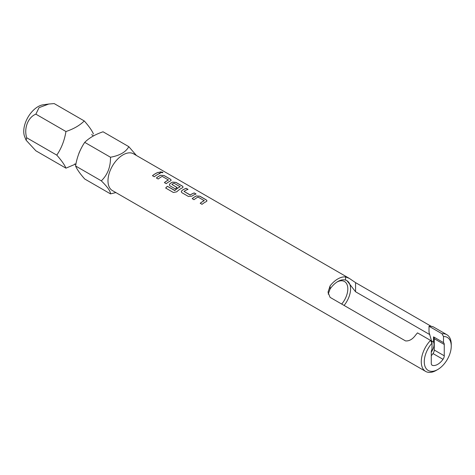 <?xml version="1.0" encoding="UTF-8"?>
<svg xmlns="http://www.w3.org/2000/svg" width="475" height="475" viewBox="0 0 475 475"><rect width="100%" height="100%" fill="white"/><g stroke="black" fill="none" stroke-linecap="round" stroke-linejoin="round"><path stroke-width="0.71" d="M162.925 172.728L162.426 172.199L159.82 171.914M160.301 172.496L162.937 172.692L162.444 172.14L159.82 171.885L160.301 172.496M75.596 164.077L65.948 168.162C64.552 164.795 61.501 160.455 56.786 155.129C61.447 148.271 64.499 140.404 65.948 131.522C73.631 128.968 79.735 125.448 84.265 120.947C88.926 126.196 91.978 130.536 93.427 133.98M110.485 193.871L84.728 179.004C80.073 173.755 77.021 169.415 75.573 165.971L101.323 180.844C107.552 186.996 110.604 191.336 110.485 193.871L115.888 192.577M442.005 333.759L443.508 336.514A19.077 11.014 -60 0 1 451.25 346.138A19.077 11.014 -60 0 1 437.76 369.508L436.258 370.369A21.197 12.237 -60 0 1 425.659 371.42A21.197 12.237 -60 0 1 421.272 361.718A21.197 12.237 -60 0 1 430.516 340.391L417.525 332.892A21.197 12.237 120 0 0 415.524 335.213C412.532 339.31 409.201 341.21 405.531 340.913L330.083 297.356L328.011 292.184L330.083 285.885A21.197 12.237 -60 0 1 345.574 276.943L349.321 278.392L355.567 282.643L431.015 326.206C433.806 327.008 433.806 327.032 431.015 326.272A21.197 12.237 120 0 0 429.014 326.26L442.005 333.759A21.197 12.237 -60 0 1 446.862 334.703A21.197 12.237 -60 0 1 451.25 344.411L451.25 346.138M349.321 278.392L133.57 153.829A21.197 12.237 120 0 0 117.236 159.511A21.197 12.237 120 0 0 107.985 180.844A21.197 12.237 120 0 0 112.373 190.546L425.659 371.42M136.426 155.479L128.802 146.656C125.952 152 119.843 155.527 110.485 157.237C110.657 166.885 107.605 174.752 101.323 180.844M344.084 305.437A18.02 10.402 120 0 0 350.568 288.877A18.02 10.402 120 0 0 346.91 280.672M330.083 285.885L330.083 289.02L328.195 294.132M355.567 282.643L355.567 291.763L346.999 280.719L345.574 280.078L345.574 276.943M341.697 304.059A16.079 9.28 120 0 0 347.819 288.877A16.079 9.28 120 0 0 344.488 281.515A16.079 9.28 120 0 0 337.119 281.948M429.014 326.26L429.014 332.221L431.52 340.866L433.515 342.012A8.835 5.1 -60 0 1 434.013 344.553A8.835 5.1 -60 0 1 431.264 352.112M431.52 340.866A8.835 5.1 -60 0 1 432.018 343.401A8.835 5.1 -60 0 1 432.012 343.668M48.539 104.061L43.124 104.803A20.193 11.661 120 0 0 23.75 131.391A20.193 11.661 120 0 0 24.688 136.735L26.113 140.22L26.707 137.762C23.714 128.41 27.972 117.283 35.868 114.154L39.045 107.647L48.771 104.031L54.186 103.58L84.265 120.947M196.448 195.89A21.197 12.237 -60 0 0 192.185 198.639L194.02 199.702A21.197 12.237 -60 0 1 198.039 197.072L204.22 200.64A21.197 12.237 -60 0 0 200.201 203.27L202.035 204.327A21.197 12.237 -60 0 1 206.298 201.584L206.999 200.854L206.281 199.892L199.856 196.181L196.442 195.955A21.126 12.196 -60 0 0 192.227 198.663M204.22 200.509L204.214 200.699A21.126 12.196 -60 0 0 200.242 203.294M186.206 188.302A21.197 12.237 -60 0 0 181.943 190.487L181.26 191.817L181.961 192.737L188.391 196.448L191.799 196.175A21.197 12.237 -60 0 1 196.062 193.99L194.222 192.933A21.197 12.237 -60 0 0 190.208 194.952L184.021 191.383A21.197 12.237 -60 0 1 188.041 189.365L186.194 188.367A21.126 12.196 -60 0 0 181.949 190.54L181.26 191.835M189.958 194.964L184.021 191.383M165.656 188.023L173.369 192.476L176.688 191.841A21.197 12.237 -60 0 1 182.43 187.797L183.124 187.067L182.412 186.111L175.982 182.4L172.573 182.109A21.197 12.237 -60 0 0 170.008 183.593L169.32 184.923L170.026 185.85L175.287 188.884A21.197 12.237 -60 0 1 177.11 187.542L171.885 184.377A21.197 12.237 -60 0 1 173.969 183.172L180.15 186.746A21.197 12.237 -60 0 0 174.883 190.451L167.378 186.289A21.197 12.237 -60 0 0 165.656 188.023M180.15 186.61L180.144 186.806A21.126 12.196 -60 0 0 174.895 190.499L174.883 190.451M177.062 187.572L171.885 184.377M160.639 175.222A21.197 12.237 -60 0 0 156.376 177.965L158.211 179.027A21.197 12.237 -60 0 1 162.23 176.397L168.411 179.966A21.197 12.237 -60 0 0 164.398 182.596L166.232 183.659A21.197 12.237 -60 0 1 170.495 180.91L171.19 180.179L170.477 179.223L164.047 175.513L160.633 175.281A21.126 12.196 -60 0 0 156.417 177.988M168.411 179.835L168.411 180.025A21.126 12.196 -60 0 0 164.439 182.62M158.418 172.259A21.197 12.237 -60 0 0 152.457 175.703L154.298 176.765A21.197 12.237 -60 0 1 160.253 173.322L158.407 172.324A21.126 12.196 -60 0 0 152.499 175.732M330.083 289.02A18.02 10.402 -60 0 1 337.826 281.521A18.02 10.402 -60 0 1 345.574 280.078M436.258 370.369L437.76 369.508A19.077 11.014 -60 0 1 424.591 364.931A19.077 11.014 -60 0 1 432.012 343.152L430.516 340.391M432.012 343.152L432.012 349.256A4.239 2.446 -60 0 0 431.264 351.981L431.264 363.304A4.239 2.446 -60 0 0 432.143 365.245A4.239 2.446 -60 0 0 432.511 365.394A12.718 7.345 120 0 0 443.003 359.332A4.239 2.446 -60 0 0 444.256 355.799L444.256 344.476A4.239 2.446 120 0 0 443.508 342.623L433.515 336.852A4.239 2.446 -60 0 1 434.263 338.711L434.263 350.033A4.239 2.446 -60 0 1 433.01 353.566L443.003 359.332M433.515 342.012L433.515 336.852M443.508 336.514L443.508 342.623M75.573 165.971C76.968 157.231 80.02 149.364 84.728 142.363L110.485 157.237M84.728 142.363C89.152 137.928 95.255 134.407 103.051 131.789L128.802 146.656M431.264 355.71A12.718 7.345 120 0 0 433.01 353.566M65.948 168.162L35.868 150.795L26.113 140.22M26.707 137.762L56.786 155.129M65.948 131.522L35.868 114.154M160.182 173.345L158.407 172.324M171.184 180.209L170.466 179.283L164.041 175.572L160.633 175.281M183.118 187.102L182.4 186.176L175.976 182.465L172.573 182.109M169.326 184.947L170.014 183.653A21.126 12.196 -60 0 1 172.573 182.168M174.658 190.534L167.378 186.289M165.692 188.047A21.126 12.196 -60 0 1 167.39 186.337M190.208 195.005A21.126 12.196 -60 0 1 194.216 192.993L194.222 192.933M195.985 194.02L194.216 192.993M187.969 189.388L186.194 188.367M206.993 200.883L206.275 199.957L199.844 196.246L196.442 195.955M355.567 291.763L429.833 334.637M444.256 344.476L434.263 338.711M444.256 355.799L434.263 350.033M432.511 365.394L431.828 364.996M75.958 164.231L74.765 163.905M446.862 334.703L432.974 326.687M78.915 153.235L80.388 149.975M93.397 135.874L91.693 134.579"/></g></svg>
